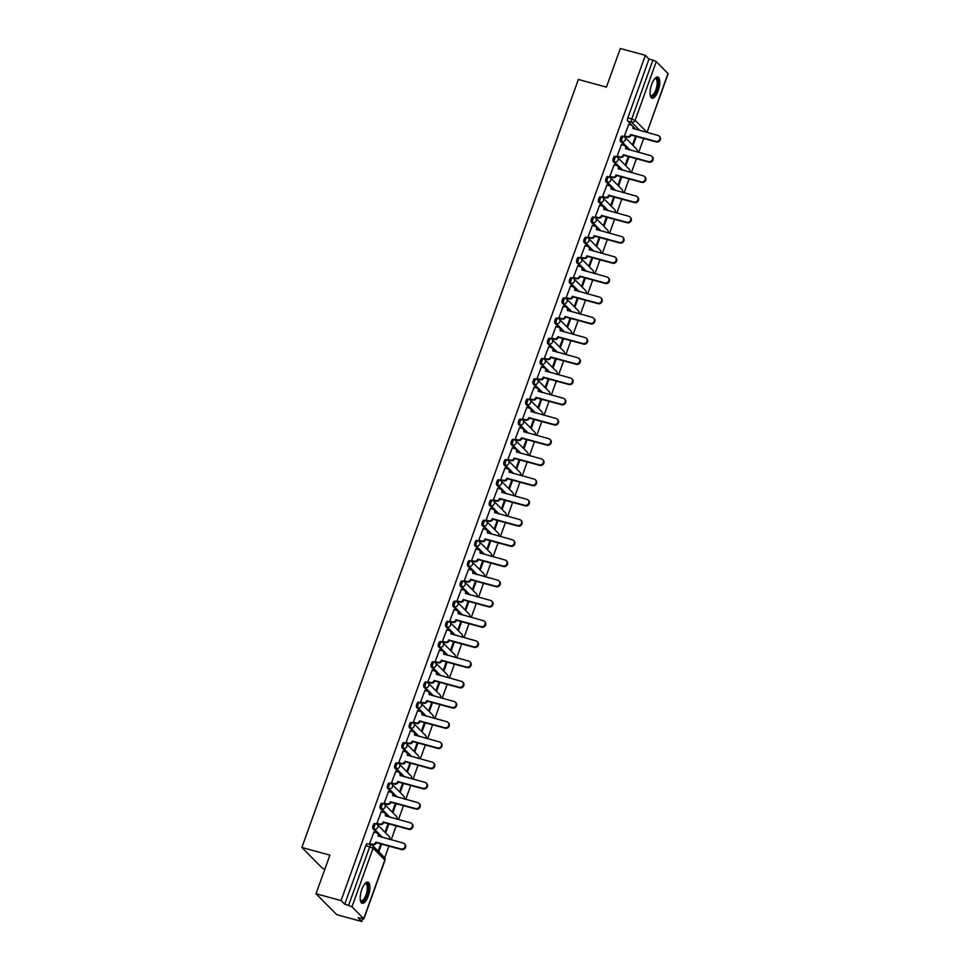 <?xml version="1.0" encoding="UTF-8"?>
<svg xmlns="http://www.w3.org/2000/svg" width="970" height="970" viewBox="0 0 970 970"><rect width="100%" height="100%" fill="white"/><g stroke="black" fill="none" stroke-linecap="round" stroke-linejoin="round"><path stroke-width="1.45" d="M374.905 823.591A2.813 1.043 105.2 0 0 374.711 823.481A2.813 1.043 105.2 0 0 373.135 825.349A2.813 1.043 105.2 0 0 373.038 828.78L374.42 829.156A2.813 1.043 -74.8 0 1 374.517 825.725A2.813 1.043 -74.8 0 1 376.093 823.857A2.813 1.043 -74.8 0 1 376.287 823.966A2.813 2.546 135.3 0 1 377.863 827.252A2.813 2.546 -44.7 0 1 374.42 829.156L382.616 837.437M382.18 803.378A2.813 1.043 105.2 0 0 381.986 803.257A2.813 1.043 105.2 0 0 380.422 805.136A2.813 1.043 105.2 0 0 380.313 808.556L381.695 808.944A2.813 1.043 -74.8 0 1 381.804 805.512A2.813 1.043 -74.8 0 1 383.368 803.633A2.813 1.043 -74.8 0 1 383.562 803.754A2.813 2.546 135.3 0 1 385.151 807.028A2.813 2.546 -44.7 0 1 381.695 808.944L389.904 817.225M389.455 783.154A2.813 1.043 105.2 0 0 389.261 783.045A2.813 1.043 105.2 0 0 387.697 784.912A2.813 1.043 105.2 0 0 387.588 788.343L388.97 788.719A2.813 1.043 -74.8 0 1 389.079 785.288A2.813 1.043 -74.8 0 1 390.643 783.42A2.813 1.043 -74.8 0 1 390.837 783.542A2.813 2.546 135.3 0 1 392.426 786.815A2.813 2.546 -44.7 0 1 388.97 788.719L397.179 797M396.742 762.941A2.813 1.043 105.2 0 0 396.536 762.82A2.813 1.043 105.2 0 0 394.972 764.699A2.813 1.043 105.2 0 0 394.875 768.131L396.257 768.507A2.813 1.043 -74.8 0 1 396.354 765.075A2.813 1.043 -74.8 0 1 397.93 763.196A2.813 1.043 -74.8 0 1 398.124 763.317A2.813 2.546 135.3 0 1 399.701 766.591A2.813 2.546 -44.7 0 1 396.257 768.507L404.454 776.788M404.017 742.729A2.813 1.043 105.2 0 0 403.823 742.608A2.813 1.043 105.2 0 0 402.247 744.475A2.813 1.043 105.2 0 0 402.15 747.906L403.532 748.282A2.813 1.043 -74.8 0 1 403.641 744.851A2.813 1.043 -74.8 0 1 405.205 742.984A2.813 1.043 -74.8 0 1 405.399 743.105A2.813 2.546 135.3 0 1 406.988 746.379A2.813 2.546 -44.7 0 1 403.532 748.282L411.741 756.576M411.292 722.504A2.813 1.043 105.2 0 0 411.098 722.383A2.813 1.043 105.2 0 0 409.534 724.263A2.813 1.043 105.2 0 0 409.425 727.694L410.807 728.07A2.813 1.043 -74.8 0 1 410.916 724.638A2.813 1.043 -74.8 0 1 412.48 722.771A2.813 1.043 -74.8 0 1 412.674 722.88A2.813 2.546 135.3 0 1 414.263 726.166A2.813 2.546 -44.7 0 1 410.807 728.07L419.016 736.351M418.567 702.292A2.813 1.043 105.2 0 0 418.373 702.171A2.813 1.043 105.2 0 0 416.809 704.038A2.813 1.043 105.2 0 0 416.712 707.469L418.094 707.845A2.813 1.043 -74.8 0 1 418.191 704.426A2.813 1.043 -74.8 0 1 419.767 702.547A2.813 1.043 -74.8 0 1 419.962 702.668A2.813 2.546 135.3 0 1 421.538 705.942A2.813 2.546 -44.7 0 1 418.094 707.845L426.291 716.139M425.854 682.068A2.813 1.043 105.2 0 0 425.66 681.959A2.813 1.043 105.2 0 0 424.084 683.826A2.813 1.043 105.2 0 0 423.987 687.257L425.369 687.633A2.813 1.043 -74.8 0 1 425.478 684.202A2.813 1.043 -74.8 0 1 427.042 682.334A2.813 1.043 -74.8 0 1 427.236 682.443A2.813 2.546 135.3 0 1 428.813 685.729A2.813 2.546 -44.7 0 1 425.369 687.633L433.578 695.914M433.129 661.855A2.813 1.043 105.2 0 0 432.935 661.734A2.813 1.043 105.2 0 0 431.371 663.613A2.813 1.043 105.2 0 0 431.262 667.033L432.644 667.409A2.813 1.043 -74.8 0 1 432.753 663.989A2.813 1.043 -74.8 0 1 434.317 662.11A2.813 1.043 -74.8 0 1 434.512 662.231A2.813 2.546 135.3 0 1 436.1 665.505A2.813 2.546 -44.7 0 1 432.644 667.409L440.853 675.702M440.404 641.631A2.813 1.043 105.2 0 0 440.21 641.522A2.813 1.043 105.2 0 0 438.646 643.389A2.813 1.043 105.2 0 0 438.537 646.82L439.931 647.196A2.813 1.043 -74.8 0 1 440.028 643.765A2.813 1.043 -74.8 0 1 441.592 641.897A2.813 1.043 -74.8 0 1 441.799 642.019A2.813 2.546 135.3 0 1 443.375 645.293A2.813 2.546 -44.7 0 1 439.931 647.196L448.128 655.477M447.691 621.418A2.813 1.043 105.2 0 0 447.497 621.297A2.813 1.043 105.2 0 0 445.921 623.177A2.813 1.043 105.2 0 0 445.824 626.608L447.206 626.984A2.813 1.043 -74.8 0 1 447.303 623.552A2.813 1.043 -74.8 0 1 448.88 621.673A2.813 1.043 -74.8 0 1 449.074 621.794A2.813 2.546 135.3 0 1 450.65 625.068A2.813 2.546 -44.7 0 1 447.206 626.984L455.415 635.265M454.966 601.206A2.813 1.043 105.2 0 0 454.772 601.085A2.813 1.043 105.2 0 0 453.208 602.952A2.813 1.043 105.2 0 0 453.099 606.383L454.481 606.759A2.813 1.043 -74.8 0 1 454.59 603.328A2.813 1.043 -74.8 0 1 456.155 601.461A2.813 1.043 -74.8 0 1 456.349 601.582A2.813 2.546 135.3 0 1 457.937 604.856A2.813 2.546 -44.7 0 1 454.481 606.759L462.69 615.053M462.241 580.981A2.813 1.043 105.2 0 0 462.047 580.86A2.813 1.043 105.2 0 0 460.483 582.74A2.813 1.043 105.2 0 0 460.374 586.171L461.768 586.547A2.813 1.043 -74.8 0 1 461.865 583.115A2.813 1.043 -74.8 0 1 463.43 581.248A2.813 1.043 -74.8 0 1 463.624 581.357A2.813 2.546 135.3 0 1 465.212 584.643A2.813 2.546 -44.7 0 1 461.768 586.547L469.965 594.828M469.528 560.769A2.813 1.043 105.2 0 0 469.334 560.648A2.813 1.043 105.2 0 0 467.758 562.515A2.813 1.043 105.2 0 0 467.661 565.946L469.043 566.322A2.813 1.043 -74.8 0 1 469.14 562.903A2.813 1.043 -74.8 0 1 470.717 561.024A2.813 1.043 -74.8 0 1 470.911 561.145A2.813 2.546 135.3 0 1 472.487 564.419A2.813 2.546 -44.7 0 1 469.043 566.322L477.252 574.616M476.803 540.545A2.813 1.043 105.2 0 0 476.609 540.436A2.813 1.043 105.2 0 0 475.045 542.303A2.813 1.043 105.2 0 0 474.936 545.734L476.318 546.11A2.813 1.043 -74.8 0 1 476.428 542.679A2.813 1.043 -74.8 0 1 477.992 540.811A2.813 1.043 -74.8 0 1 478.186 540.92A2.813 2.546 135.3 0 1 479.774 544.206A2.813 2.546 -44.7 0 1 476.318 546.11L484.527 554.391M484.078 520.332A2.813 1.043 105.2 0 0 483.884 520.211A2.813 1.043 105.2 0 0 482.32 522.09A2.813 1.043 105.2 0 0 482.211 525.51L483.593 525.885A2.813 1.043 -74.8 0 1 483.703 522.466A2.813 1.043 -74.8 0 1 485.267 520.587A2.813 1.043 -74.8 0 1 485.461 520.708A2.813 2.546 135.3 0 1 487.049 523.982A2.813 2.546 -44.7 0 1 483.593 525.885L491.802 534.179M491.366 500.108A2.813 1.043 105.2 0 0 491.159 499.999A2.813 1.043 105.2 0 0 489.595 501.866A2.813 1.043 105.2 0 0 489.498 505.297L490.881 505.673A2.813 1.043 -74.8 0 1 490.978 502.242A2.813 1.043 -74.8 0 1 492.554 500.374A2.813 1.043 -74.8 0 1 492.748 500.496A2.813 2.546 135.3 0 1 494.324 503.769A2.813 2.546 -44.7 0 1 490.881 505.673L499.077 513.954M498.641 479.895A2.813 1.043 105.2 0 0 498.447 479.774A2.813 1.043 105.2 0 0 496.882 481.653A2.813 1.043 105.2 0 0 496.773 485.085L498.156 485.461A2.813 1.043 -74.8 0 1 498.265 482.029A2.813 1.043 -74.8 0 1 499.829 480.15A2.813 1.043 -74.8 0 1 500.023 480.271A2.813 2.546 135.3 0 1 501.611 483.545A2.813 2.546 -44.7 0 1 498.156 485.461L506.364 493.742M505.916 459.683A2.813 1.043 105.2 0 0 505.722 459.562A2.813 1.043 105.2 0 0 504.157 461.429A2.813 1.043 105.2 0 0 504.048 464.86L505.431 465.236A2.813 1.043 -74.8 0 1 505.54 461.805A2.813 1.043 -74.8 0 1 507.104 459.938A2.813 1.043 -74.8 0 1 507.298 460.059A2.813 2.546 135.3 0 1 508.886 463.333A2.813 2.546 -44.7 0 1 505.431 465.236L513.639 473.53M513.191 439.458A2.813 1.043 105.2 0 0 512.997 439.337A2.813 1.043 105.2 0 0 511.433 441.217A2.813 1.043 105.2 0 0 511.335 444.648L512.718 445.024A2.813 1.043 -74.8 0 1 512.815 441.592A2.813 1.043 -74.8 0 1 514.391 439.725A2.813 1.043 -74.8 0 1 514.585 439.834A2.813 2.546 135.3 0 1 516.161 443.12A2.813 2.546 -44.7 0 1 512.718 445.024L520.914 453.305M520.478 419.246A2.813 1.043 105.2 0 0 520.284 419.125A2.813 1.043 105.2 0 0 518.707 420.992A2.813 1.043 105.2 0 0 518.611 424.423L519.993 424.799A2.813 1.043 -74.8 0 1 520.102 421.38A2.813 1.043 -74.8 0 1 521.666 419.501A2.813 1.043 -74.8 0 1 521.86 419.622A2.813 2.546 135.3 0 1 523.436 422.896A2.813 2.546 -44.7 0 1 519.993 424.799L528.201 433.093M527.753 399.022A2.813 1.043 105.2 0 0 527.559 398.912A2.813 1.043 105.2 0 0 525.995 400.78A2.813 1.043 105.2 0 0 525.885 404.211L527.268 404.587A2.813 1.043 -74.8 0 1 527.377 401.156A2.813 1.043 -74.8 0 1 528.941 399.288A2.813 1.043 -74.8 0 1 529.135 399.397A2.813 2.546 135.3 0 1 530.723 402.683A2.813 2.546 -44.7 0 1 527.268 404.587L535.476 412.868M535.028 378.809A2.813 1.043 105.2 0 0 534.834 378.688A2.813 1.043 105.2 0 0 533.27 380.567A2.813 1.043 105.2 0 0 533.16 383.987L534.555 384.362A2.813 1.043 -74.8 0 1 534.652 380.943A2.813 1.043 -74.8 0 1 536.216 379.064A2.813 1.043 -74.8 0 1 536.422 379.185A2.813 2.546 135.3 0 1 537.998 382.459A2.813 2.546 -44.7 0 1 534.555 384.362L542.751 392.656M542.315 358.585A2.813 1.043 105.2 0 0 542.121 358.476A2.813 1.043 105.2 0 0 540.545 360.343A2.813 1.043 105.2 0 0 540.448 363.774L541.83 364.15A2.813 1.043 -74.8 0 1 541.939 360.719A2.813 1.043 -74.8 0 1 543.503 358.851A2.813 1.043 -74.8 0 1 543.697 358.973A2.813 2.546 135.3 0 1 545.273 362.246A2.813 2.546 -44.7 0 1 541.83 364.15L550.038 372.432M549.59 338.372A2.813 1.043 105.2 0 0 549.396 338.251A2.813 1.043 105.2 0 0 547.832 340.13A2.813 1.043 105.2 0 0 547.723 343.562L549.105 343.938A2.813 1.043 -74.8 0 1 549.214 340.506A2.813 1.043 -74.8 0 1 550.778 338.627A2.813 1.043 -74.8 0 1 550.972 338.748A2.813 2.546 135.3 0 1 552.561 342.022A2.813 2.546 -44.7 0 1 549.105 343.938L557.313 352.219M556.865 318.16A2.813 1.043 105.2 0 0 556.671 318.039A2.813 1.043 105.2 0 0 555.107 319.906A2.813 1.043 105.2 0 0 554.998 323.337L556.392 323.713A2.813 1.043 -74.8 0 1 556.489 320.282A2.813 1.043 -74.8 0 1 558.053 318.415A2.813 1.043 -74.8 0 1 558.247 318.536A2.813 2.546 135.3 0 1 559.836 321.81A2.813 2.546 -44.7 0 1 556.392 323.713L564.588 332.007M564.152 297.935A2.813 1.043 105.2 0 0 563.958 297.814A2.813 1.043 105.2 0 0 562.382 299.694A2.813 1.043 105.2 0 0 562.285 303.125L563.667 303.501A2.813 1.043 -74.8 0 1 563.764 300.069A2.813 1.043 -74.8 0 1 565.34 298.19A2.813 1.043 -74.8 0 1 565.534 298.311A2.813 2.546 135.3 0 1 567.111 301.597A2.813 2.546 -44.7 0 1 563.667 303.501L571.876 311.782M571.427 277.723A2.813 1.043 105.2 0 0 571.233 277.602A2.813 1.043 105.2 0 0 569.669 279.469A2.813 1.043 105.2 0 0 569.56 282.9L570.942 283.276A2.813 1.043 -74.8 0 1 571.051 279.857A2.813 1.043 -74.8 0 1 572.615 277.978A2.813 1.043 -74.8 0 1 572.809 278.099A2.813 2.546 135.3 0 1 574.398 281.373A2.813 2.546 -44.7 0 1 570.942 283.276L579.151 291.57M578.702 257.499A2.813 1.043 105.2 0 0 578.508 257.389A2.813 1.043 105.2 0 0 576.944 259.257A2.813 1.043 105.2 0 0 576.835 262.688L578.229 263.064A2.813 1.043 -74.8 0 1 578.326 259.633A2.813 1.043 -74.8 0 1 579.89 257.765A2.813 1.043 -74.8 0 1 580.084 257.875A2.813 2.546 135.3 0 1 581.673 261.16A2.813 2.546 -44.7 0 1 578.229 263.064L586.426 271.345M585.989 237.286A2.813 1.043 105.2 0 0 585.795 237.165A2.813 1.043 105.2 0 0 584.219 239.044A2.813 1.043 105.2 0 0 584.122 242.464L585.504 242.839A2.813 1.043 -74.8 0 1 585.601 239.42A2.813 1.043 -74.8 0 1 587.177 237.541A2.813 1.043 -74.8 0 1 587.371 237.662A2.813 2.546 135.3 0 1 588.948 240.936A2.813 2.546 -44.7 0 1 585.504 242.839L593.701 251.133M593.264 217.062A2.813 1.043 105.2 0 0 593.07 216.953A2.813 1.043 105.2 0 0 591.506 218.82A2.813 1.043 105.2 0 0 591.397 222.251L592.779 222.627A2.813 1.043 -74.8 0 1 592.888 219.196A2.813 1.043 -74.8 0 1 594.452 217.328A2.813 1.043 -74.8 0 1 594.646 217.45A2.813 2.546 135.3 0 1 596.235 220.723A2.813 2.546 -44.7 0 1 592.779 222.627L600.988 230.908M600.539 196.849A2.813 1.043 105.2 0 0 600.345 196.728A2.813 1.043 105.2 0 0 598.781 198.607A2.813 1.043 105.2 0 0 598.672 202.039L600.054 202.415A2.813 1.043 -74.8 0 1 600.163 198.983A2.813 1.043 -74.8 0 1 601.727 197.104A2.813 1.043 -74.8 0 1 601.921 197.225A2.813 2.546 135.3 0 1 603.51 200.499A2.813 2.546 -44.7 0 1 600.054 202.415L608.263 210.696M607.826 176.637A2.813 1.043 105.2 0 0 607.62 176.516A2.813 1.043 105.2 0 0 606.056 178.383A2.813 1.043 105.2 0 0 605.959 181.814L607.341 182.19A2.813 1.043 -74.8 0 1 607.438 178.759A2.813 1.043 -74.8 0 1 609.014 176.892A2.813 1.043 -74.8 0 1 609.208 177.013A2.813 2.546 135.3 0 1 610.785 180.287A2.813 2.546 -44.7 0 1 607.341 182.19L615.538 190.484M615.101 156.412A2.813 1.043 105.2 0 0 614.907 156.291A2.813 1.043 105.2 0 0 613.343 158.171A2.813 1.043 105.2 0 0 613.234 161.602L614.616 161.978A2.813 1.043 -74.8 0 1 614.725 158.546A2.813 1.043 -74.8 0 1 616.289 156.667A2.813 1.043 -74.8 0 1 616.483 156.788A2.813 2.546 135.3 0 1 618.072 160.074A2.813 2.546 -44.7 0 1 614.616 161.978L622.825 170.259M622.376 136.2A2.813 1.043 105.2 0 0 622.182 136.079A2.813 1.043 105.2 0 0 620.618 137.946A2.813 1.043 105.2 0 0 620.509 141.377L621.891 141.753A2.813 1.043 -74.8 0 1 622 138.334A2.813 1.043 -74.8 0 1 623.564 136.455A2.813 1.043 -74.8 0 1 623.759 136.576A2.813 2.546 135.3 0 1 625.347 139.85A2.813 2.546 -44.7 0 1 621.891 141.753L630.1 150.047M658.145 90.889A10.949 4.074 105.2 0 0 657.793 77.054A10.949 4.074 105.2 0 0 651.682 84.354A10.949 4.074 105.2 0 0 652.034 98.188A10.949 4.074 105.2 0 0 658.145 90.889M368.297 895.965A10.949 4.074 105.2 0 0 367.945 882.13A10.949 4.074 105.2 0 0 361.834 889.429A10.949 4.074 105.2 0 0 362.186 903.264A10.949 4.074 105.2 0 0 368.297 895.965M316.014 893.746L329.921 855.128L301.864 847.489L578.362 79.479L606.42 87.118L620.327 48.5L645.365 55.326L341.052 900.572L316.014 893.746L336.748 914.674L361.774 921.5L362.671 919.014M384.702 857.832L388.921 846.107M391.201 839.777L396.196 825.882M398.476 819.565L403.484 805.67M405.763 799.341L410.759 785.445M413.038 779.128L418.034 765.233M420.313 758.904L425.321 745.009M427.588 738.691L432.596 724.796M434.875 718.467L439.871 704.584M442.15 698.254L447.158 684.359M449.425 678.042L454.433 664.147M456.712 657.818L461.708 643.922M463.987 637.605L468.995 623.71M471.262 617.381L476.27 603.486M478.549 597.168L483.545 583.273M485.825 576.944L490.832 563.061M493.099 556.731L498.107 542.836M500.387 536.519L505.382 522.624M507.662 516.295L512.657 502.399M514.937 496.082L519.944 482.187M522.224 475.858L527.219 461.962M529.499 455.645L534.494 441.75M536.774 435.421L541.781 421.538M544.049 415.208L549.056 401.313M551.336 394.996L556.331 381.101M558.611 374.772L563.618 360.876M565.886 354.559L570.893 340.664M573.173 334.335L578.168 320.439M580.448 314.122L585.456 300.227M587.723 293.898L592.731 280.015M595.01 273.685L600.006 259.79M602.285 253.473L607.293 239.578M609.56 233.249L614.568 219.353M616.847 213.036L621.843 199.141M624.122 192.812L629.118 178.916M631.397 172.599L636.405 158.704M638.684 152.375L643.68 138.492M324.914 869.047L322.586 868.417L301.864 847.489M361.774 921.5L358.112 917.79L363.701 918.711L351.964 906.865L348.618 905.337L369.764 846.628A2.813 1.043 -74.8 0 1 371.328 844.761A2.813 1.043 -74.8 0 1 371.522 844.87A2.813 2.546 -44.7 0 1 372.589 845.488A2.813 2.813 0 0 0 371.328 844.761L367.424 843.694A2.813 1.043 -74.8 0 1 367.618 843.815M341.052 900.572L344.726 904.27L348.618 905.337M635.993 129.446L633.022 126.452M632.125 125.542L627.796 121.165L631.688 122.22A2.813 1.043 -74.8 0 1 631.797 118.801L652.931 60.091L656.278 61.607L668.136 73.72L647.002 132.429L668.003 73.453M652.931 60.091L649.027 59.024L645.365 55.326M628.73 124.415L624.389 135.933L625.044 136.467M635.568 136.273L632.682 144.312L633.301 144.93L636.344 136.491M621.455 144.627L617.114 156.158L617.769 156.691M628.293 156.497L625.407 164.524L626.026 165.155L629.069 156.703M614.18 164.839L609.839 176.37L610.494 176.904M621.018 176.71L618.12 184.737L618.751 185.367L621.794 176.928M606.893 185.064L602.552 196.583L603.219 197.128M613.743 196.934L610.845 204.961L611.464 205.591L614.507 197.14M599.618 205.276L595.277 216.807L595.932 217.341M606.456 217.147L603.57 225.173L604.189 225.804L607.232 217.353M592.343 225.501L588.002 237.019L588.657 237.553M599.181 237.371L596.295 245.398L596.914 246.028L599.957 237.577M585.055 245.713L580.727 257.244L581.382 257.777M591.906 257.583L589.008 265.61L589.639 266.241L592.67 257.79M577.78 265.938L573.44 277.456L574.094 277.99M584.619 277.796L581.733 285.835L582.352 286.453L585.395 278.014M570.505 286.15L566.165 297.681L566.819 298.214M577.344 298.02L574.458 306.047L575.077 306.678L578.12 298.226M563.218 306.362L558.89 317.893L559.544 318.427M570.069 318.233L567.171 326.259L567.802 326.89L570.833 318.451M555.943 326.587L551.603 338.106L552.257 338.651M562.782 338.457L559.896 346.484L560.514 347.114L563.558 338.663M548.668 346.799L544.328 358.33L544.982 358.864M555.507 358.67L552.621 366.696L553.239 367.327L556.283 358.876M541.381 367.024L537.053 378.542L537.707 379.076M548.232 378.894L545.334 386.921L545.964 387.551L548.996 379.1M534.106 387.236L529.765 398.767L530.42 399.3M540.945 399.106L538.059 407.133L538.677 407.764L541.721 399.313M526.831 407.461L522.49 418.979L523.145 419.513M533.67 419.319L530.784 427.358L531.402 427.976L534.446 419.537M519.544 427.673L515.216 439.204L515.87 439.737M526.395 439.543L523.497 447.57L524.127 448.201L527.159 439.749M512.269 447.897L507.928 459.416L508.583 459.95M519.12 459.756L516.222 467.782L516.84 468.413L519.884 459.974M504.994 468.11L500.653 479.629L501.308 480.174M511.833 479.98L508.947 488.007L509.565 488.637L512.609 480.186M497.719 488.322L493.378 499.853L494.033 500.387M504.558 500.193L501.66 508.219L502.29 508.85L505.334 500.399M490.432 508.547L486.091 520.065L486.758 520.599M497.283 520.417L494.385 528.444L495.003 529.074L498.046 520.623M483.157 528.759L478.816 540.29L479.471 540.823M489.995 540.63L487.11 548.656L487.728 549.287L490.771 540.836M475.882 548.984L471.541 560.502L472.196 561.036M482.72 560.842L479.835 568.881L480.453 569.499L483.496 561.06M468.595 569.196L464.266 580.727L464.921 581.26M475.445 581.066L472.548 589.093L473.178 589.724L476.209 581.272M461.32 589.42L456.979 600.939L457.634 601.473M468.158 601.279L465.273 609.305L465.891 609.936L468.934 601.497M454.045 609.633L449.704 621.152L450.359 621.697M460.883 621.503L457.998 629.53L458.616 630.16L461.659 621.709M446.758 629.845L442.429 641.376L443.084 641.91M453.608 641.716L450.711 649.742L451.341 650.373L454.372 641.922M439.483 650.07L435.142 661.588L435.797 662.122M446.321 661.94L443.435 669.967L444.054 670.597L447.097 662.146M432.208 670.282L427.867 681.813L428.522 682.346M439.046 682.153L436.161 690.179L436.779 690.81L439.822 682.359M424.921 690.507L420.592 702.025L421.247 702.559M431.771 702.365L428.873 710.404L429.504 711.022L432.535 702.583M417.646 710.719L413.305 722.25L413.96 722.783M424.484 722.589L421.598 730.616L422.217 731.247L425.26 722.795M410.371 730.943L406.03 742.462L406.685 742.996M417.209 742.802L414.323 750.828L414.942 751.459L417.985 743.02M403.083 751.156L398.755 762.675L399.41 763.22M409.934 763.026L407.036 771.053L407.667 771.683L410.71 763.232M395.808 771.368L391.468 782.899L392.122 783.433M402.659 783.239L399.761 791.265L400.38 791.896L403.423 783.445M388.533 791.593L384.193 803.111L384.847 803.645M395.372 803.463L392.486 811.49L393.105 812.12L396.148 803.669M381.258 811.805L376.918 823.336L377.572 823.87M388.097 823.676L385.211 831.702L385.83 832.333L388.873 823.882M373.971 832.03L369.643 843.548L370.297 844.082M381.234 837.061L378.264 834.067M377.366 833.157L373.038 828.78M388.521 816.849L385.551 813.842M384.654 812.933L380.313 808.556M395.796 796.625L392.826 793.63M391.928 792.72L387.588 788.343M403.071 776.412L400.101 773.417M399.203 772.508L394.875 768.131M410.358 756.188L407.388 753.193M406.478 752.284L402.15 747.906M417.633 735.975L414.663 732.98M413.766 732.071L409.425 727.694M424.908 715.763L421.938 712.756M421.041 711.847L416.712 707.469M432.196 695.538L429.225 692.544M428.316 691.634L423.987 687.257M439.471 675.326L436.5 672.319M435.603 671.41L431.262 667.033M446.746 655.102L443.775 652.107M442.878 651.197L438.537 646.82M454.021 634.889L451.05 631.894M450.153 630.985L445.824 626.608M461.308 614.665L458.337 611.67M457.44 610.76L453.099 606.383M468.583 594.452L465.612 591.457M464.715 590.548L460.374 586.171M475.858 574.24L472.887 571.233M471.99 570.324L467.661 565.946M483.145 554.015L480.174 551.021M479.277 550.111L474.936 545.734M490.42 533.803L487.449 530.796M486.552 529.887L482.211 525.51M497.695 513.579L494.724 510.584M493.827 509.674L489.498 505.297M504.982 493.366L502.011 490.371M501.102 489.462L496.773 485.085M512.257 473.142L509.286 470.147M508.389 469.237L504.048 464.86M519.532 452.929L516.561 449.934M515.664 449.025L511.335 444.648M526.819 432.717L523.848 429.71M522.939 428.801L518.611 424.423M534.094 412.492L531.124 409.498M530.226 408.588L525.885 404.211M541.369 392.28L538.399 389.273M537.501 388.364L533.16 383.987M548.644 372.056L545.686 369.061M544.776 368.151L540.448 363.774M555.931 351.843L552.961 348.848M552.063 347.939L547.723 343.562M563.206 331.619L560.236 328.624M559.338 327.714L554.998 323.337M570.481 311.406L567.511 308.411M566.613 307.502L562.285 303.125M577.768 291.194L574.798 288.187M573.9 287.278L569.56 282.9M585.043 270.969L582.073 267.975M581.175 267.065L576.835 262.688M592.318 250.757L589.348 247.75M588.45 246.841L584.122 242.464M599.605 230.533L596.635 227.538M595.738 226.628L591.397 222.251M606.88 210.32L603.91 207.325M603.013 206.416L598.672 202.039M614.155 190.096L611.185 187.101M610.288 186.191L605.959 181.814M621.443 169.883L618.472 166.888M617.563 165.979L613.234 161.602M628.718 149.671L625.747 146.664M624.85 145.755L620.509 141.377M378.821 851.793L381.586 844.106M344.726 904.27L365.86 845.561A2.813 1.043 -74.8 0 1 367.424 843.694M649.027 59.024L627.893 117.734A2.813 1.043 105.2 0 0 627.796 121.165M380.822 843.888L378.203 851.163M624.413 135.897L627.105 136.637A2.813 2.546 -44.7 0 0 630.548 134.721L631.094 135.266A2.813 2.546 135.3 0 1 627.638 137.17L624.874 136.418M630.621 134.527L655.781 141.39A3.225 2.934 -44.7 0 0 659.151 136.127A3.225 2.934 -44.7 0 0 657.927 135.424L632.84 128.379A2.813 2.546 -44.7 0 0 632.319 125.712L632.852 126.258A2.813 2.546 135.3 0 1 633.434 128.755M659.151 136.127L659.685 136.673A3.225 2.934 135.3 0 1 656.326 141.935L631.155 135.072M632.319 125.712A2.813 2.546 -44.7 0 0 631.252 125.094L628.56 124.366M617.126 156.121L619.818 156.849A2.813 2.546 -44.7 0 0 623.273 154.945L623.807 155.491A2.813 2.546 135.3 0 1 620.363 157.395L617.599 156.643M623.346 154.751L648.506 161.602A3.225 2.934 -44.7 0 0 651.876 156.352A3.225 2.934 -44.7 0 0 650.652 155.637L625.553 148.592A2.813 2.546 -44.7 0 0 625.032 145.936L625.577 146.47A2.813 2.546 135.3 0 1 626.147 148.968M651.876 156.352L652.41 156.898A3.225 2.934 135.3 0 1 649.039 162.148L623.88 155.297M625.032 145.936A2.813 2.546 -44.7 0 0 623.977 145.318L621.285 144.578M609.851 176.334L612.543 177.061A2.813 2.546 -44.7 0 0 615.999 175.158L616.532 175.703A2.813 2.546 135.3 0 1 613.076 177.607L610.324 176.855M616.059 174.964L641.218 181.827A3.225 2.934 -44.7 0 0 644.589 176.564A3.225 2.934 -44.7 0 0 643.377 175.861L618.278 168.804A2.813 2.546 -44.7 0 0 617.757 166.149L618.302 166.694A2.813 2.546 135.3 0 1 618.872 169.18M644.589 176.564L645.135 177.11A3.225 2.934 135.3 0 1 641.764 182.36L616.605 175.509M617.757 166.149A2.813 2.546 -44.7 0 0 616.702 165.53L613.998 164.803M654.75 78.655A9.482 3.516 -74.8 0 1 654.823 78.594A9.482 3.516 -74.8 0 1 658.024 81.189A9.482 3.516 -74.8 0 1 655.405 93.084A9.482 3.516 -74.8 0 1 650.264 95.363A9.482 3.516 -74.8 0 1 650.215 95.266M650.191 95.084A8.778 3.262 105.2 0 0 650.967 95.642A8.778 3.262 105.2 0 0 655.38 91.022A8.778 3.262 105.2 0 0 657.09 81.468A8.778 3.262 105.2 0 0 655.587 78.703A8.778 3.262 105.2 0 0 654.629 78.8M651.464 97.897A10.888 4.038 105.2 0 0 656.726 91.617A10.888 4.038 105.2 0 0 658.642 80.267A10.888 4.038 105.2 0 0 657.151 77.018M364.902 883.718A9.482 3.516 -74.8 0 1 364.987 883.67A9.482 3.516 -74.8 0 1 368.188 886.253A9.482 3.516 -74.8 0 1 365.557 898.159A9.482 3.516 -74.8 0 1 360.416 900.439A9.482 3.516 -74.8 0 1 360.379 900.342M360.343 900.148A8.778 3.262 105.2 0 0 361.119 900.718A8.778 3.262 105.2 0 0 365.532 896.098A8.778 3.262 105.2 0 0 367.254 886.544A8.778 3.262 105.2 0 0 365.738 883.779A8.778 3.262 105.2 0 0 364.781 883.876M361.616 902.973A10.888 4.038 105.2 0 0 366.878 896.692A10.888 4.038 105.2 0 0 368.794 885.343A10.888 4.038 105.2 0 0 367.315 882.082M602.576 196.546L605.268 197.286A2.813 2.546 -44.7 0 0 608.711 195.382L609.257 195.928A2.813 2.546 135.3 0 1 605.801 197.831L603.037 197.08M608.784 195.188L633.943 202.039A3.225 2.934 -44.7 0 0 637.314 196.789A3.225 2.934 -44.7 0 0 636.09 196.073L611.003 189.029A2.813 2.546 -44.7 0 0 610.482 186.361L611.015 186.907A2.813 2.546 135.3 0 1 611.597 189.405M637.314 196.789L637.848 197.334A3.225 2.934 135.3 0 1 634.489 202.584L609.318 195.722M610.482 186.361A2.813 2.546 -44.7 0 0 609.415 185.755L606.723 185.015M595.289 216.771L597.981 217.498A2.813 2.546 -44.7 0 0 601.436 215.595L601.97 216.14A2.813 2.546 135.3 0 1 598.526 218.044L595.762 217.292M601.509 215.401L626.668 222.251A3.225 2.934 -44.7 0 0 630.039 217.001A3.225 2.934 -44.7 0 0 628.815 216.298L603.716 209.241A2.813 2.546 -44.7 0 0 603.207 206.586L603.74 207.131A2.813 2.546 135.3 0 1 604.31 209.617M630.039 217.001L630.573 217.547A3.225 2.934 135.3 0 1 627.202 222.797L602.043 215.946M603.207 206.586A2.813 2.546 -44.7 0 0 602.14 205.967L599.448 205.24M588.014 236.983L590.706 237.723A2.813 2.546 -44.7 0 0 594.161 235.819L594.695 236.353A2.813 2.546 135.3 0 1 591.251 238.268L588.487 237.517M594.222 235.613L619.393 242.476A3.225 2.934 -44.7 0 0 622.752 237.226A3.225 2.934 -44.7 0 0 621.54 236.51L596.441 229.466A2.813 2.546 -44.7 0 0 595.919 226.798L596.465 227.344A2.813 2.546 135.3 0 1 597.035 229.841M622.752 237.226L623.298 237.759A3.225 2.934 135.3 0 1 619.927 243.021L594.768 236.159M595.919 226.798A2.813 2.546 -44.7 0 0 594.865 226.18L592.161 225.452M580.739 257.208L583.431 257.935A2.813 2.546 -44.7 0 0 586.874 256.031L587.42 256.577A2.813 2.546 135.3 0 1 583.964 258.481L581.2 257.729M586.947 255.837L612.106 262.688A3.225 2.934 -44.7 0 0 615.477 257.438A3.225 2.934 -44.7 0 0 614.252 256.735L589.166 249.678A2.813 2.546 -44.7 0 0 588.644 247.023L589.178 247.568A2.813 2.546 135.3 0 1 589.76 250.054M615.477 257.438L616.011 257.984A3.225 2.934 135.3 0 1 612.652 263.234L587.48 256.383M588.644 247.023A2.813 2.546 -44.7 0 0 587.577 246.404L584.886 245.665M573.452 277.42L576.144 278.16A2.813 2.546 -44.7 0 0 579.599 276.244L580.133 276.789A2.813 2.546 135.3 0 1 576.689 278.693L573.925 277.941M579.672 276.05L604.831 282.913A3.225 2.934 -44.7 0 0 608.202 277.65A3.225 2.934 -44.7 0 0 606.977 276.947L581.891 269.902A2.813 2.546 -44.7 0 0 581.37 267.235L581.903 267.781A2.813 2.546 135.3 0 1 582.473 270.278M608.202 277.65L608.736 278.196A3.225 2.934 135.3 0 1 605.365 283.458L580.205 276.595M581.37 267.235A2.813 2.546 -44.7 0 0 580.303 266.617L577.611 265.889M566.177 297.644L568.869 298.372A2.813 2.546 -44.7 0 0 572.324 296.468L572.858 297.014A2.813 2.546 135.3 0 1 569.414 298.918L566.65 298.166M572.385 296.274L597.556 303.125A3.225 2.934 -44.7 0 0 600.915 297.875A3.225 2.934 -44.7 0 0 599.702 297.159L574.604 290.115A2.813 2.546 -44.7 0 0 574.082 287.459L574.628 287.993A2.813 2.546 135.3 0 1 575.198 290.491M600.915 297.875L601.461 298.421A3.225 2.934 135.3 0 1 598.09 303.671L572.93 296.82M574.082 287.459A2.813 2.546 -44.7 0 0 573.028 286.841L570.336 286.101M558.902 317.857L561.594 318.584A2.813 2.546 -44.7 0 0 565.037 316.681L565.583 317.226A2.813 2.546 135.3 0 1 562.127 319.13L559.375 318.378M565.11 316.487L590.269 323.349A3.225 2.934 -44.7 0 0 593.64 318.087A3.225 2.934 -44.7 0 0 592.415 317.384L567.329 310.327A2.813 2.546 -44.7 0 0 566.807 307.672L567.341 308.217A2.813 2.546 135.3 0 1 567.923 310.703M593.64 318.087L594.186 318.633A3.225 2.934 135.3 0 1 590.815 323.883L565.655 317.032M566.807 307.672A2.813 2.546 -44.7 0 0 565.74 307.053L563.049 306.326M551.615 338.069L554.319 338.809A2.813 2.546 -44.7 0 0 557.762 336.905L558.296 337.451A2.813 2.546 135.3 0 1 554.852 339.354L552.088 338.603M557.835 336.711L582.994 343.562A3.225 2.934 -44.7 0 0 586.365 338.312A3.225 2.934 -44.7 0 0 585.14 337.596L560.054 330.552A2.813 2.546 -44.7 0 0 559.532 327.884L560.066 328.43A2.813 2.546 135.3 0 1 560.648 330.928M586.365 338.312L586.899 338.857A3.225 2.934 135.3 0 1 583.528 344.108L558.368 337.245M559.532 327.884A2.813 2.546 -44.7 0 0 558.465 327.278L555.774 326.538M544.34 358.294L547.031 359.021A2.813 2.546 -44.7 0 0 550.487 357.118L551.021 357.663A2.813 2.546 135.3 0 1 547.577 359.567L544.813 358.815M550.548 356.924L575.719 363.774A3.225 2.934 -44.7 0 0 579.078 358.524A3.225 2.934 -44.7 0 0 577.865 357.821L552.767 350.764A2.813 2.546 -44.7 0 0 552.245 348.109L552.791 348.654A2.813 2.546 135.3 0 1 553.361 351.14M579.078 358.524L579.624 359.07A3.225 2.934 135.3 0 1 576.253 364.32L551.093 357.469M552.245 348.109A2.813 2.546 -44.7 0 0 551.19 347.49L548.499 346.763M537.065 378.506L539.756 379.246A2.813 2.546 -44.7 0 0 543.2 377.342L543.746 377.876A2.813 2.546 135.3 0 1 540.29 379.791L537.538 379.04M543.273 377.136L568.432 383.999A3.225 2.934 -44.7 0 0 571.803 378.749A3.225 2.934 -44.7 0 0 570.578 378.033L545.492 370.989A2.813 2.546 -44.7 0 0 544.97 368.321L545.504 368.867A2.813 2.546 135.3 0 1 546.086 371.364M571.803 378.749L572.348 379.282A3.225 2.934 135.3 0 1 568.978 384.544L543.818 377.682M544.97 368.321A2.813 2.546 -44.7 0 0 543.903 367.703L541.212 366.975M529.778 398.731L532.481 399.458A2.813 2.546 -44.7 0 0 535.925 397.554L536.471 398.1A2.813 2.546 135.3 0 1 533.015 400.004L530.25 399.252M535.998 397.361L561.157 404.211A3.225 2.934 -44.7 0 0 564.528 398.961A3.225 2.934 -44.7 0 0 563.303 398.258L538.217 391.201A2.813 2.546 -44.7 0 0 537.695 388.546L538.229 389.091A2.813 2.546 135.3 0 1 538.811 391.577M564.528 398.961L565.061 399.507A3.225 2.934 135.3 0 1 561.703 404.757L536.531 397.906M537.695 388.546A2.813 2.546 -44.7 0 0 536.628 387.927L533.937 387.188M522.503 418.943L525.194 419.683A2.813 2.546 -44.7 0 0 528.65 417.767L529.183 418.312A2.813 2.546 135.3 0 1 525.74 420.216L522.975 419.464M528.723 417.573L553.882 424.436A3.225 2.934 -44.7 0 0 557.253 419.173A3.225 2.934 -44.7 0 0 556.028 418.47L530.929 411.425A2.813 2.546 -44.7 0 0 530.408 408.758L530.954 409.304A2.813 2.546 135.3 0 1 531.524 411.801M557.253 419.173L557.786 419.719A3.225 2.934 135.3 0 1 554.416 424.981L529.256 418.118M530.408 408.758A2.813 2.546 -44.7 0 0 529.353 408.14L526.661 407.412M515.228 439.167L517.919 439.895A2.813 2.546 -44.7 0 0 521.363 437.991L521.909 438.537A2.813 2.546 135.3 0 1 518.453 440.441L515.7 439.689M521.436 437.797L546.595 444.648A3.225 2.934 -44.7 0 0 549.966 439.398A3.225 2.934 -44.7 0 0 548.741 438.683L523.654 431.638A2.813 2.546 -44.7 0 0 523.133 428.982L523.679 429.516A2.813 2.546 135.3 0 1 524.249 432.014M549.966 439.398L550.511 439.943A3.225 2.934 135.3 0 1 547.141 445.194L521.981 438.343M523.133 428.982A2.813 2.546 -44.7 0 0 522.066 428.364L519.374 427.624M507.953 459.38L510.644 460.107A2.813 2.546 -44.7 0 0 514.088 458.204L514.633 458.749A2.813 2.546 135.3 0 1 511.178 460.653L508.413 459.901M514.161 458.01L539.32 464.872A3.225 2.934 -44.7 0 0 542.691 459.61A3.225 2.934 -44.7 0 0 541.466 458.907L516.38 451.85A2.813 2.546 -44.7 0 0 515.858 449.195L516.392 449.74A2.813 2.546 135.3 0 1 516.974 452.226M542.691 459.61L543.224 460.156A3.225 2.934 135.3 0 1 539.866 465.406L514.694 458.555M515.858 449.195A2.813 2.546 -44.7 0 0 514.791 448.576L512.099 447.849M500.666 479.592L503.357 480.332A2.813 2.546 -44.7 0 0 506.813 478.428L507.346 478.974A2.813 2.546 135.3 0 1 503.903 480.877L501.138 480.126M506.886 478.234L532.045 485.085A3.225 2.934 -44.7 0 0 535.416 479.835A3.225 2.934 -44.7 0 0 534.191 479.119L509.092 472.075A2.813 2.546 -44.7 0 0 508.571 469.407L509.117 469.953A2.813 2.546 135.3 0 1 509.686 472.451M535.416 479.835L535.949 480.38A3.225 2.934 135.3 0 1 532.578 485.63L507.419 478.768M508.571 469.407A2.813 2.546 -44.7 0 0 507.516 468.801L504.824 468.061M493.39 499.817L496.082 500.544A2.813 2.546 -44.7 0 0 499.538 498.641L500.071 499.186A2.813 2.546 135.3 0 1 496.616 501.09L493.863 500.338M499.599 498.447L524.77 505.297A3.225 2.934 -44.7 0 0 528.129 500.047A3.225 2.934 -44.7 0 0 526.916 499.344L501.817 492.287A2.813 2.546 -44.7 0 0 501.296 489.632L501.842 490.177A2.813 2.546 135.3 0 1 502.411 492.663M528.129 500.047L528.674 500.593A3.225 2.934 135.3 0 1 525.303 505.843L500.144 498.992M501.296 489.632A2.813 2.546 -44.7 0 0 500.241 489.013L497.537 488.286M486.115 520.029L488.807 520.769A2.813 2.546 -44.7 0 0 492.251 518.865L492.796 519.399A2.813 2.546 135.3 0 1 489.341 521.314L486.576 520.563M492.323 518.659L517.483 525.522A3.225 2.934 -44.7 0 0 520.854 520.272A3.225 2.934 -44.7 0 0 519.629 519.556L494.542 512.512A2.813 2.546 -44.7 0 0 494.021 509.844L494.554 510.39A2.813 2.546 135.3 0 1 495.136 512.887M520.854 520.272L521.387 520.805A3.225 2.934 135.3 0 1 518.029 526.067L492.857 519.205M494.021 509.844A2.813 2.546 -44.7 0 0 492.954 509.226L490.262 508.498M478.828 540.254L481.52 540.981A2.813 2.546 -44.7 0 0 484.976 539.077L485.509 539.623A2.813 2.546 135.3 0 1 482.066 541.527L479.301 540.775M485.048 538.883L510.208 545.734A3.225 2.934 -44.7 0 0 513.579 540.484A3.225 2.934 -44.7 0 0 512.354 539.781L487.255 532.724A2.813 2.546 -44.7 0 0 486.746 530.069L487.279 530.614A2.813 2.546 135.3 0 1 487.849 533.1M513.579 540.484L514.112 541.03A3.225 2.934 135.3 0 1 510.741 546.28L485.582 539.429M486.746 530.069A2.813 2.546 -44.7 0 0 485.679 529.45L482.987 528.711M471.553 560.466L474.245 561.206A2.813 2.546 -44.7 0 0 477.701 559.29L478.234 559.836A2.813 2.546 135.3 0 1 474.791 561.739L472.026 560.987M477.761 559.096L502.933 565.959A3.225 2.934 -44.7 0 0 506.291 560.696A3.225 2.934 -44.7 0 0 505.079 559.993L479.98 552.948A2.813 2.546 -44.7 0 0 479.459 550.281L480.004 550.827A2.813 2.546 135.3 0 1 480.574 553.324M506.291 560.696L506.837 561.242A3.225 2.934 135.3 0 1 503.466 566.504L478.307 559.641M479.459 550.281A2.813 2.546 -44.7 0 0 478.404 549.663L475.7 548.935M464.278 580.69L466.97 581.418A2.813 2.546 -44.7 0 0 470.414 579.514L470.959 580.06A2.813 2.546 135.3 0 1 467.504 581.964L464.739 581.212M470.486 579.32L495.646 586.171A3.225 2.934 -44.7 0 0 499.016 580.921A3.225 2.934 -44.7 0 0 497.792 580.205L472.705 573.161A2.813 2.546 -44.7 0 0 472.184 570.505L472.717 571.039A2.813 2.546 135.3 0 1 473.299 573.537M499.016 580.921L499.562 581.466A3.225 2.934 135.3 0 1 496.191 586.717L471.02 579.866M472.184 570.505A2.813 2.546 -44.7 0 0 471.117 569.887L468.425 569.147M456.991 600.903L459.683 601.63A2.813 2.546 -44.7 0 0 463.139 599.727L463.672 600.272A2.813 2.546 135.3 0 1 460.229 602.176L457.464 601.424M463.211 599.533L488.371 606.395A3.225 2.934 -44.7 0 0 491.741 601.133A3.225 2.934 -44.7 0 0 490.517 600.43L465.43 593.373A2.813 2.546 -44.7 0 0 464.909 590.718L465.442 591.263A2.813 2.546 135.3 0 1 466.024 593.749M491.741 601.133L492.275 601.679A3.225 2.934 135.3 0 1 488.904 606.929L463.745 600.078M464.909 590.718A2.813 2.546 -44.7 0 0 463.842 590.099L461.15 589.372M449.716 621.115L452.408 621.855A2.813 2.546 -44.7 0 0 455.864 619.951L456.397 620.497A2.813 2.546 135.3 0 1 452.954 622.4L450.189 621.649M455.924 619.757L481.096 626.608A3.225 2.934 -44.7 0 0 484.454 621.358A3.225 2.934 -44.7 0 0 483.242 620.642L458.143 613.598A2.813 2.546 -44.7 0 0 457.622 610.93L458.167 611.476A2.813 2.546 135.3 0 1 458.737 613.974M484.454 621.358L485 621.903A3.225 2.934 135.3 0 1 481.629 627.154L456.47 620.303M457.622 610.93A2.813 2.546 -44.7 0 0 456.567 610.324L453.875 609.584M442.441 641.34L445.133 642.067A2.813 2.546 -44.7 0 0 448.576 640.164L449.122 640.709A2.813 2.546 135.3 0 1 445.666 642.613L442.914 641.861M448.649 639.97L473.809 646.82A3.225 2.934 -44.7 0 0 477.179 641.57A3.225 2.934 -44.7 0 0 475.955 640.867L450.868 633.81A2.813 2.546 -44.7 0 0 450.347 631.155L450.88 631.7A2.813 2.546 135.3 0 1 451.462 634.186M477.179 641.57L477.725 642.116A3.225 2.934 135.3 0 1 474.354 647.366L449.195 640.515M450.347 631.155A2.813 2.546 -44.7 0 0 449.28 630.536L446.588 629.809M435.154 661.552L437.858 662.292A2.813 2.546 -44.7 0 0 441.301 660.388L441.835 660.922A2.813 2.546 135.3 0 1 438.391 662.837L435.627 662.086M441.374 660.182L466.534 667.045A3.225 2.934 -44.7 0 0 469.904 661.795A3.225 2.934 -44.7 0 0 468.68 661.079L443.593 654.035A2.813 2.546 -44.7 0 0 443.072 651.367L443.605 651.913A2.813 2.546 135.3 0 1 444.187 654.41M469.904 661.795L470.438 662.328A3.225 2.934 135.3 0 1 467.067 667.59L441.908 660.728M443.072 651.367A2.813 2.546 -44.7 0 0 442.005 650.749L439.313 650.021M427.879 681.777L430.571 682.504A2.813 2.546 -44.7 0 0 434.026 680.601L434.56 681.146A2.813 2.546 135.3 0 1 431.116 683.05L428.352 682.298M434.099 680.406L459.259 687.257A3.225 2.934 -44.7 0 0 462.629 682.007A3.225 2.934 -44.7 0 0 461.405 681.304L436.306 674.247A2.813 2.546 -44.7 0 0 435.785 671.592L436.33 672.137A2.813 2.546 135.3 0 1 436.9 674.623M462.629 682.007L463.163 682.553A3.225 2.934 135.3 0 1 459.792 687.803L434.633 680.952M435.785 671.592A2.813 2.546 -44.7 0 0 434.73 670.973L432.038 670.234M420.604 701.989L423.296 702.729A2.813 2.546 -44.7 0 0 426.739 700.813L427.285 701.359A2.813 2.546 135.3 0 1 423.829 703.262L421.077 702.51M426.812 700.619L451.971 707.482A3.225 2.934 -44.7 0 0 455.342 702.219A3.225 2.934 -44.7 0 0 454.118 701.516L429.031 694.471A2.813 2.546 -44.7 0 0 428.51 691.804L429.055 692.35A2.813 2.546 135.3 0 1 429.625 694.847M455.342 702.219L455.888 702.765A3.225 2.934 135.3 0 1 452.517 708.027L427.358 701.164M428.51 691.804A2.813 2.546 -44.7 0 0 427.443 691.186L424.751 690.458M413.317 722.213L416.021 722.941A2.813 2.546 -44.7 0 0 419.464 721.037L420.01 721.583A2.813 2.546 135.3 0 1 416.554 723.487L413.79 722.735M419.537 720.843L444.696 727.694A3.225 2.934 -44.7 0 0 448.067 722.444A3.225 2.934 -44.7 0 0 446.843 721.728L421.756 714.684A2.813 2.546 -44.7 0 0 421.235 712.029L421.768 712.562A2.813 2.546 135.3 0 1 422.35 715.06M448.067 722.444L448.601 722.989A3.225 2.934 135.3 0 1 445.242 728.24L420.071 721.389M421.235 712.029A2.813 2.546 -44.7 0 0 420.168 711.41L417.476 710.67M406.042 742.426L408.734 743.153A2.813 2.546 -44.7 0 0 412.189 741.25L412.723 741.795A2.813 2.546 135.3 0 1 409.279 743.699L406.515 742.947M412.262 741.056L437.421 747.918A3.225 2.934 -44.7 0 0 440.792 742.656A3.225 2.934 -44.7 0 0 439.568 741.953L414.469 734.896A2.813 2.546 -44.7 0 0 413.947 732.241L414.493 732.786A2.813 2.546 135.3 0 1 415.063 735.272M440.792 742.656L441.326 743.202A3.225 2.934 135.3 0 1 437.955 748.452L412.796 741.601M413.947 732.241A2.813 2.546 -44.7 0 0 412.893 731.622L410.201 730.895M398.767 762.638L401.459 763.378A2.813 2.546 -44.7 0 0 404.902 761.474L405.448 762.02A2.813 2.546 135.3 0 1 401.992 763.923L399.24 763.172M404.975 761.28L430.134 768.131A3.225 2.934 -44.7 0 0 433.505 762.881A3.225 2.934 -44.7 0 0 432.28 762.165L407.194 755.121A2.813 2.546 -44.7 0 0 406.672 752.453L407.218 752.999A2.813 2.546 135.3 0 1 407.788 755.497M433.505 762.881L434.051 763.426A3.225 2.934 135.3 0 1 430.68 768.677L405.521 761.826M406.672 752.453A2.813 2.546 -44.7 0 0 405.605 751.847L402.914 751.107M391.492 782.863L394.184 783.59A2.813 2.546 -44.7 0 0 397.627 781.687L398.173 782.232A2.813 2.546 135.3 0 1 394.717 784.136L391.953 783.384M397.7 781.493L422.859 788.343A3.225 2.934 -44.7 0 0 426.23 783.093A3.225 2.934 -44.7 0 0 425.005 782.39L399.919 775.333A2.813 2.546 -44.7 0 0 399.397 772.678L399.931 773.223A2.813 2.546 135.3 0 1 400.513 775.709M426.23 783.093L426.764 783.639A3.225 2.934 135.3 0 1 423.405 788.889L398.233 782.038M399.397 772.678A2.813 2.546 -44.7 0 0 398.33 772.059L395.639 771.332M384.205 803.075L386.897 803.815A2.813 2.546 -44.7 0 0 390.352 801.911L390.886 802.445A2.813 2.546 135.3 0 1 387.442 804.36L384.678 803.609M390.425 801.705L415.584 808.568A3.225 2.934 -44.7 0 0 418.955 803.318A3.225 2.934 -44.7 0 0 417.73 802.602L392.632 795.558A2.813 2.546 -44.7 0 0 392.122 792.89L392.656 793.436A2.813 2.546 135.3 0 1 393.226 795.933M418.955 803.318L419.489 803.851A3.225 2.934 135.3 0 1 416.118 809.113L390.958 802.251M392.122 792.89A2.813 2.546 -44.7 0 0 391.055 792.272L388.364 791.544M376.93 823.3L379.622 824.027A2.813 2.546 -44.7 0 0 383.077 822.123L383.611 822.669A2.813 2.546 135.3 0 1 380.167 824.573L377.403 823.821M383.138 821.929L408.309 828.78A3.225 2.934 -44.7 0 0 411.668 823.53A3.225 2.934 -44.7 0 0 410.455 822.827L385.357 815.77A2.813 2.546 -44.7 0 0 384.835 813.115L385.381 813.66A2.813 2.546 135.3 0 1 385.951 816.146M411.668 823.53L412.214 824.076A3.225 2.934 135.3 0 1 408.843 829.326L383.683 822.475M384.835 813.115A2.813 2.546 -44.7 0 0 383.78 812.496L381.077 811.757M369.655 843.512L372.347 844.252A2.813 2.546 -44.7 0 0 375.79 842.336L376.336 842.881A2.813 2.546 135.3 0 1 372.88 844.785L370.116 844.033M375.863 842.142L401.022 849.005A3.225 2.934 -44.7 0 0 404.393 843.742A3.225 2.934 -44.7 0 0 403.168 843.039L378.082 835.995A2.813 2.546 -44.7 0 0 377.56 833.327L378.094 833.873A2.813 2.546 135.3 0 1 378.676 836.37M404.393 843.742L404.926 844.288A3.225 2.934 135.3 0 1 401.568 849.55L376.396 842.687M377.56 833.327A2.813 2.546 -44.7 0 0 376.493 832.709L373.802 831.981M363.701 918.711L384.835 860.002L373.098 848.156L351.964 906.865M639.897 130.513L631.688 122.22A2.813 2.546 135.3 0 0 635.144 120.316L646.869 132.162A2.813 2.546 135.3 0 1 646.784 132.393M656.278 61.607L635.144 120.316L627.893 117.734M636.987 151.914A2.813 2.546 -44.7 0 0 636.55 149.04A2.813 2.813 0 0 1 637.193 151.975M629.712 172.139A2.813 2.546 -44.7 0 0 629.275 169.253A2.813 2.813 0 0 1 629.918 172.199M622.425 192.351A2.813 2.546 -44.7 0 0 622 189.465A2.813 2.813 0 0 1 622.643 192.412M615.15 212.575A2.813 2.546 -44.7 0 0 614.713 209.69A2.813 2.813 0 0 1 615.356 212.624M607.875 232.788A2.813 2.546 -44.7 0 0 607.438 229.902A2.813 2.813 0 0 1 608.081 232.848M600.588 253.012A2.813 2.546 -44.7 0 0 600.163 250.127A2.813 2.813 0 0 1 600.806 253.061M593.313 273.225A2.813 2.546 -44.7 0 0 592.876 270.339A2.813 2.813 0 0 1 593.519 273.285M586.038 293.437A2.813 2.546 -44.7 0 0 585.601 290.563A2.813 2.813 0 0 1 586.244 293.498M578.75 313.662A2.813 2.546 -44.7 0 0 578.326 310.776A2.813 2.813 0 0 1 578.969 313.722M571.475 333.874A2.813 2.546 -44.7 0 0 571.051 330.988A2.813 2.813 0 0 1 571.682 333.935M564.2 354.099A2.813 2.546 -44.7 0 0 563.764 351.213A2.813 2.813 0 0 1 564.407 354.147M556.913 374.311A2.813 2.546 -44.7 0 0 556.489 371.425A2.813 2.813 0 0 1 557.132 374.371M549.638 394.535A2.813 2.546 -44.7 0 0 549.214 391.65A2.813 2.813 0 0 1 549.857 394.584M542.363 414.748A2.813 2.546 -44.7 0 0 541.927 411.862A2.813 2.813 0 0 1 542.569 414.808M535.076 434.96A2.813 2.546 -44.7 0 0 534.652 432.087A2.813 2.813 0 0 1 535.294 435.021M527.801 455.185A2.813 2.546 -44.7 0 0 527.377 452.299A2.813 2.813 0 0 1 528.019 455.245M520.526 475.397A2.813 2.546 -44.7 0 0 520.09 472.511A2.813 2.813 0 0 1 520.732 475.458M513.251 495.621A2.813 2.546 -44.7 0 0 512.815 492.736A2.813 2.813 0 0 1 513.457 495.67M505.964 515.834A2.813 2.546 -44.7 0 0 505.54 512.948A2.813 2.813 0 0 1 506.182 515.894M498.689 536.058A2.813 2.546 -44.7 0 0 498.253 533.173A2.813 2.813 0 0 1 498.895 536.107M491.414 556.271A2.813 2.546 -44.7 0 0 490.978 553.385A2.813 2.813 0 0 1 491.62 556.331M484.127 576.483A2.813 2.546 -44.7 0 0 483.703 573.609A2.813 2.813 0 0 1 484.345 576.544M476.852 596.708A2.813 2.546 -44.7 0 0 476.416 593.822A2.813 2.813 0 0 1 477.058 596.768M469.577 616.92A2.813 2.546 -44.7 0 0 469.14 614.034A2.813 2.813 0 0 1 469.783 616.981M462.29 637.144A2.813 2.546 -44.7 0 0 461.865 634.259A2.813 2.813 0 0 1 462.508 637.193M455.015 657.357A2.813 2.546 -44.7 0 0 454.59 654.471A2.813 2.813 0 0 1 455.233 657.418M447.74 677.581A2.813 2.546 -44.7 0 0 447.303 674.696A2.813 2.813 0 0 1 447.946 677.63M440.453 697.794A2.813 2.546 -44.7 0 0 440.028 694.908A2.813 2.813 0 0 1 440.671 697.854M433.178 718.006A2.813 2.546 -44.7 0 0 432.753 715.132A2.813 2.813 0 0 1 433.396 718.067M425.903 738.231A2.813 2.546 -44.7 0 0 425.466 735.345A2.813 2.813 0 0 1 426.109 738.291M418.616 758.443A2.813 2.546 -44.7 0 0 418.191 755.557A2.813 2.813 0 0 1 418.834 758.504M411.341 778.668A2.813 2.546 -44.7 0 0 410.916 775.782A2.813 2.813 0 0 1 411.559 778.716M404.066 798.88A2.813 2.546 -44.7 0 0 403.629 795.994A2.813 2.813 0 0 1 404.272 798.94M396.791 819.104A2.813 2.546 -44.7 0 0 396.354 816.219A2.813 2.813 0 0 1 396.997 819.153M389.503 839.317A2.813 2.546 -44.7 0 0 389.079 836.431A2.813 2.813 0 0 1 389.722 839.377M365.86 845.561L373.098 848.156A2.813 2.546 -44.7 0 0 372.589 845.488L384.314 857.334A2.813 2.546 -44.7 0 1 384.835 860.002L384.957 860.269A2.813 2.813 0 0 0 384.314 857.334M374.711 823.481L376.093 823.857A2.813 2.813 0 0 1 377.342 824.585L389.079 836.431M381.986 803.257L383.368 803.633A2.813 2.813 0 0 1 384.629 804.372L396.354 816.219M389.261 783.045L390.643 783.42A2.813 2.813 0 0 1 391.904 784.148L403.629 795.994M396.536 762.82L397.93 763.196A2.813 2.813 0 0 1 399.179 763.936L410.916 775.782M403.823 742.608L405.205 742.984A2.813 2.813 0 0 1 406.466 743.711L418.191 755.557M411.098 722.383L412.48 722.771A2.813 2.813 0 0 1 413.741 723.499L425.466 735.345M418.373 702.171L419.767 702.547A2.813 2.813 0 0 1 421.016 703.286L432.753 715.132M425.66 681.959L427.042 682.334A2.813 2.813 0 0 1 428.303 683.062L440.028 694.908M432.935 661.734L434.317 662.11A2.813 2.813 0 0 1 435.578 662.849L447.303 674.696M440.21 641.522L441.592 641.897A2.813 2.813 0 0 1 442.853 642.625L454.59 654.471M447.497 621.297L448.88 621.673A2.813 2.813 0 0 1 450.128 622.413L461.865 634.259M454.772 601.085L456.155 601.461A2.813 2.813 0 0 1 457.416 602.188L469.14 614.034M462.047 580.86L463.43 581.248A2.813 2.813 0 0 1 464.691 581.976L476.416 593.822M469.334 560.648L470.717 561.024A2.813 2.813 0 0 1 471.966 561.763L483.703 573.609M476.609 540.436L477.992 540.811A2.813 2.813 0 0 1 479.253 541.539L490.978 553.385M483.884 520.211L485.267 520.587A2.813 2.813 0 0 1 486.528 521.326L498.253 533.173M491.159 499.999L492.554 500.374A2.813 2.813 0 0 1 493.803 501.102L505.54 512.948M498.447 479.774L499.829 480.15A2.813 2.813 0 0 1 501.09 480.89L512.815 492.736M505.722 459.562L507.104 459.938A2.813 2.813 0 0 1 508.365 460.665L520.09 472.511M512.997 439.337L514.391 439.725A2.813 2.813 0 0 1 515.64 440.453L527.377 452.299M520.284 419.125L521.666 419.501A2.813 2.813 0 0 1 522.927 420.24L534.652 432.087M527.559 398.912L528.941 399.288A2.813 2.813 0 0 1 530.202 400.016L541.927 411.862M534.834 378.688L536.216 379.064A2.813 2.813 0 0 1 537.477 379.803L549.214 391.65M542.121 358.476L543.503 358.851A2.813 2.813 0 0 1 544.764 359.579L556.489 371.425M549.396 338.251L550.778 338.627A2.813 2.813 0 0 1 552.039 339.367L563.764 351.213M556.671 318.039L558.053 318.415A2.813 2.813 0 0 1 559.314 319.142L571.051 330.988M563.958 297.814L565.34 298.19A2.813 2.813 0 0 1 566.589 298.93L578.326 310.776M571.233 277.602L572.615 277.978A2.813 2.813 0 0 1 573.876 278.717L585.601 290.563M578.508 257.389L579.89 257.765A2.813 2.813 0 0 1 581.151 258.493L592.876 270.339M585.795 237.165L587.177 237.541A2.813 2.813 0 0 1 588.426 238.28L600.163 250.127M593.07 216.953L594.452 217.328A2.813 2.813 0 0 1 595.713 218.056L607.438 229.902M600.345 196.728L601.727 197.104A2.813 2.813 0 0 1 602.988 197.844L614.713 209.69M607.62 176.516L609.014 176.892A2.813 2.813 0 0 1 610.263 177.619L622 189.465M614.907 156.291L616.289 156.667A2.813 2.813 0 0 1 617.55 157.407L629.275 169.253M622.182 136.079L623.564 136.455A2.813 2.813 0 0 1 624.826 137.194L636.55 149.04M363.823 918.978L384.957 860.269"/></g></svg>
